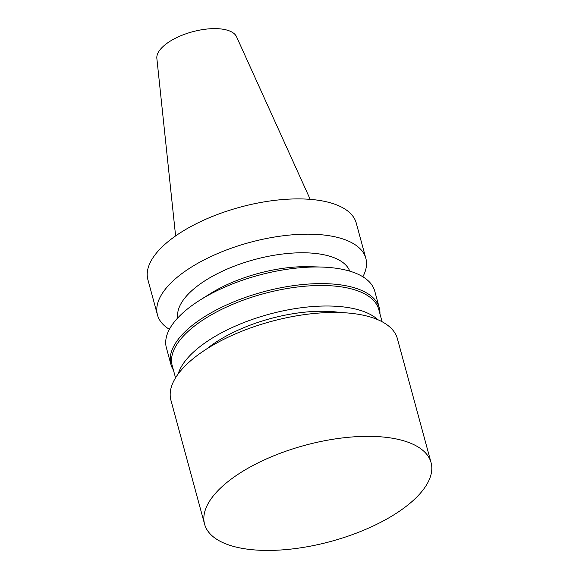 <?xml version="1.0" encoding="UTF-8"?>
<svg xmlns="http://www.w3.org/2000/svg" width="579" height="579" viewBox="0 0 579 579"><rect width="100%" height="100%" fill="white"/><g stroke="black" fill="none" stroke-linecap="round" stroke-linejoin="round"><path stroke-width="0.87" d="M310.199 199.35L236.543 36.752A41.384 17.558 164.8 0 0 192.416 31.794A41.384 17.558 164.8 0 0 156.858 58.407L175.611 235.914M362.852 276.776A107.962 45.799 164.8 0 0 365.841 258.343L356.251 223.067A107.962 45.799 164.8 0 0 240.068 207.181A107.962 45.799 164.8 0 0 147.891 279.679L157.474 314.954A107.962 45.799 164.8 0 0 169.379 329.335M365.841 258.343A107.962 45.799 164.8 0 0 249.65 242.456A107.962 45.799 164.8 0 0 157.474 314.954M349.774 271.146A89.18 37.83 164.8 0 0 254.311 259.616A89.18 37.83 164.8 0 0 177.811 317.864M379.947 313.847A107.962 45.799 164.8 0 0 379.274 307.789L374.758 291.157A107.962 45.799 164.8 0 0 321.729 267.064L310.257 266.702A89.18 37.83 164.8 0 0 209.641 294.038L199.929 300.154A107.962 45.799 164.8 0 0 166.39 347.769L170.906 364.394A107.962 45.799 164.8 0 0 173.396 369.967M321.729 267.064A107.962 45.799 164.8 0 0 199.929 300.154M379.274 307.789A107.962 45.799 164.8 0 0 263.083 291.896A107.962 45.799 164.8 0 0 170.906 364.394M382.089 321.743L378.753 309.454A107.021 45.401 164.8 0 0 263.575 293.705A107.021 45.401 164.8 0 0 172.202 365.573L175.538 377.863M377.884 319.731A107.021 45.401 164.8 0 0 269.148 314.216A107.021 45.401 164.8 0 0 178.151 373.998M340.901 312.588A96.223 40.819 164.8 0 0 206.435 349.123M407.5 505.308A117.349 49.78 164.8 0 0 431.066 462.621A117.349 49.78 164.8 0 0 304.778 445.345A117.349 49.78 164.8 0 0 204.582 524.154A117.349 49.78 164.8 0 0 286.837 549.514A117.349 49.78 164.8 0 0 407.5 505.308M431.066 462.621L397.411 338.737A117.349 49.78 164.8 0 0 271.117 321.468A117.349 49.78 164.8 0 0 170.928 400.277L204.582 524.154"/></g></svg>
